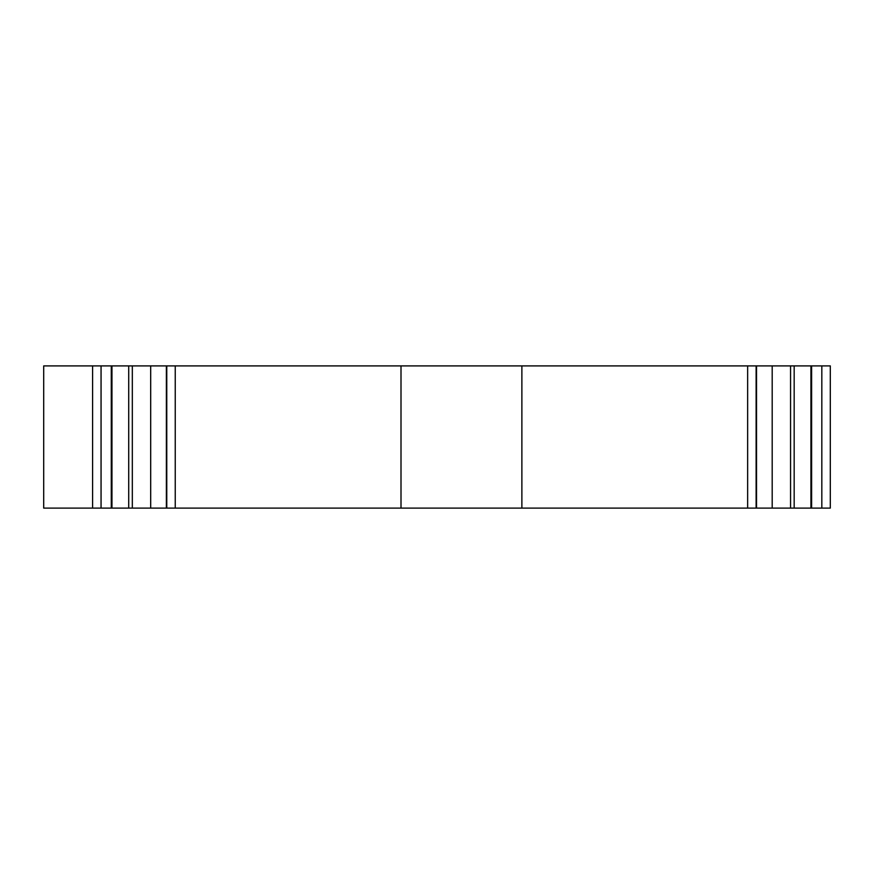 <?xml version="1.0" encoding="UTF-8"?>
<svg xmlns="http://www.w3.org/2000/svg" width="874" height="874" viewBox="0 0 874 874"><rect width="100%" height="100%" fill="white"/><g stroke="black" fill="none" stroke-linecap="round" stroke-linejoin="round"><path stroke-width="1.31" d="M43.7 508.1L830.3 508.1L830.3 365.9L43.7 365.9L43.7 508.1M521.876 508.1L521.876 365.9M747.641 508.1L747.641 365.9M92.589 508.1L92.589 365.9M132.324 508.1L132.324 365.9M175.248 508.1L175.248 365.9M401.002 508.1L401.002 365.9M790.566 508.1L790.566 365.9M821.822 508.1L821.822 365.9M101.056 508.1L101.056 365.9M111.282 508.1L111.282 365.9M111.959 508.1L111.959 365.9M128.718 508.1L128.718 365.9M150.689 508.1L150.689 365.9M166.77 508.1L166.77 365.9M756.119 508.1L756.119 365.9M772.19 508.1L772.19 365.9M794.171 508.1L794.171 365.9M810.93 508.1L810.93 365.9M811.607 508.1L811.607 365.9M830.3 472.55L830.3 365.9M166.366 508.1L166.366 365.9M756.523 508.1L756.523 365.9"/></g></svg>
